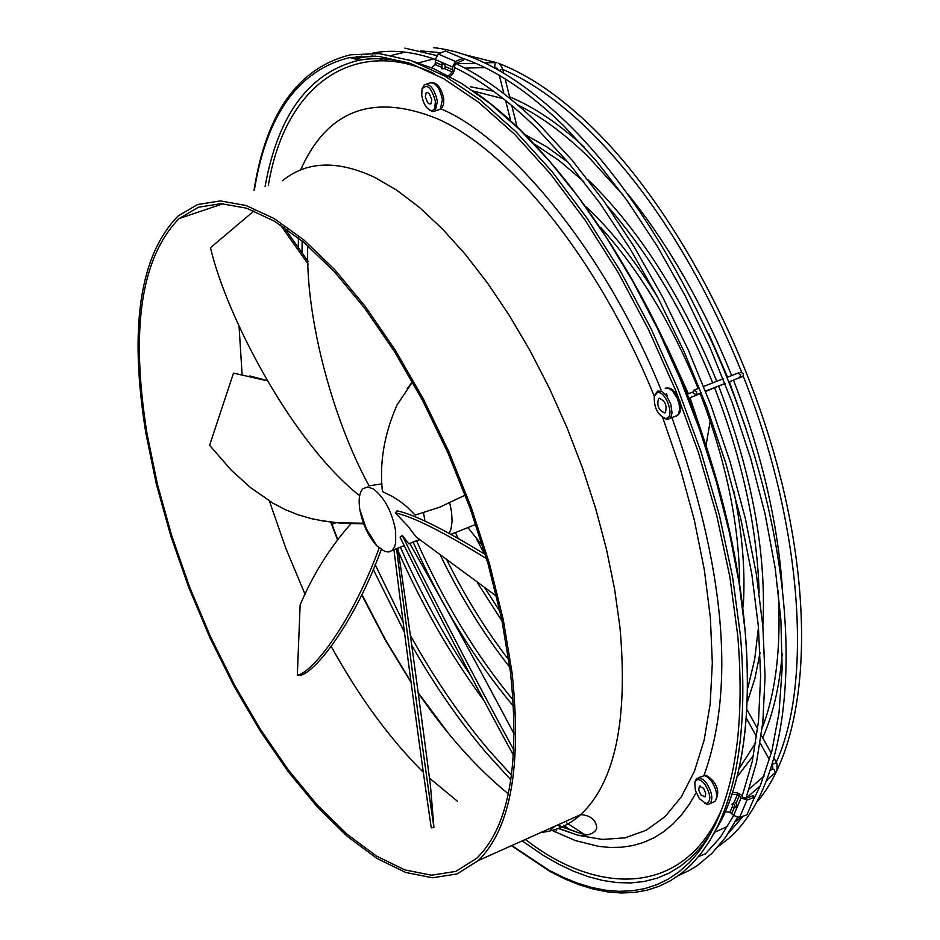 <?xml version="1.0" encoding="UTF-8"?>
<svg xmlns="http://www.w3.org/2000/svg" width="940" height="940" viewBox="0 0 940 940"><rect width="100%" height="100%" fill="white"/><g stroke="black" fill="none" stroke-linecap="round" stroke-linejoin="round"><path stroke-width="1.41" d="M525.284 839.491L528.973 842.158C598.228 894.598 684.473 897.735 722.061 808.412M771.822 769.366L772.774 768.885L774.337 769.695L775.324 772.621L777.004 770.424L777.016 763.574L774.325 758.686M746.113 798.225L760.237 785.852L771.775 751.507L779.048 712.496L782.15 668.434L780.905 620.059L775.206 568.265L765.09 514.051L750.696 458.497L732.272 402.755L710.205 347.964L684.931 295.289L657.013 245.81L627.039 200.479L595.666 160.164L563.53 125.572C528.292 91.497 494.558 69.043 462.315 58.174M736.607 806.555L736.149 803.101L734.034 802.584L732.154 803.994M735.456 807.472L734.516 807.954L732.953 807.119L731.943 804.17L734.34 804.722L735.456 807.472M476.416 63.626L455.982 63.591M503.699 73.073L502.395 68.009L500.033 64.46M511.478 845.695L550.335 871.674L564.917 878.994L579.322 884.834L593.504 889.134L607.405 891.872L620.964 893L634.124 892.471L646.814 890.262L658.987 886.338L670.573 880.686L681.5 873.295L691.734 864.166L701.181 853.297L709.806 840.701L717.549 826.413C739.486 780.564 747.147 717.22 740.532 636.404L732.624 577.113L719.382 515.132L701.04 451.964L678.01 389.16L650.856 328.295L620.271 270.849L587.053 218.209L552.038 171.562L516.095 131.87L480.082 99.887L444.82 76.058L411.05 60.63L379.419 53.603L350.479 54.779C298.274 67.739 266.114 112.929 254.012 190.35M254.341 190.244C266.631 114.469 298.45 70.218 349.809 57.505L378.573 56.329L410.028 63.309L443.61 78.654L478.672 102.343L514.486 134.162L550.229 173.63L585.056 220.03L618.097 272.389L648.518 329.529L675.531 390.077L698.443 452.539L716.703 515.367L729.898 577.019L737.783 636.004C744.409 716.503 736.795 779.577 714.941 825.214L707.256 839.408L698.69 851.899L689.302 862.697L679.15 871.756L668.293 879.1L656.79 884.705L644.711 888.606L632.103 890.803L619.037 891.332L605.572 890.215L591.765 887.501L577.677 883.224L563.365 877.431L548.878 870.17L511.795 845.542M510.397 671.571L501.655 618.92L488.06 563.812L469.953 507.859L447.851 452.751L422.413 400.111L394.424 351.501L364.755 308.285L334.276 271.625L303.867 242.367L274.374 221.135L246.55 208.21L221.053 203.639L198.422 207.235L179.117 218.574C140.941 257.595 130.261 329.423 147.087 434.08L157.415 484.3L171.691 535.6L189.563 586.877L210.642 637.014L234.495 684.966L260.627 729.675L288.486 770.118L317.509 805.275L347.048 834.215L376.411 856.023L404.846 869.911L431.601 875.211L455.865 871.392L476.839 858.173C509.057 826.636 520.255 764.432 510.397 671.571M512.053 672.652C521.959 766.194 510.679 828.845 478.225 860.605L457.063 873.942L432.612 877.784L405.634 872.449L376.964 858.455L347.377 836.459L317.603 807.295L288.357 771.857L260.274 731.109L233.954 686.071L209.925 637.755L188.682 587.23L170.657 535.577L156.275 483.889L145.864 433.281C128.874 327.755 139.637 255.328 178.142 215.965L197.6 204.532L220.395 200.913L246.092 205.519L274.139 218.538L303.867 239.947L334.522 269.428L365.249 306.393L395.164 349.962L423.376 398.971L449.014 452.034L471.304 507.612L489.552 564.012L503.253 619.577L512.053 672.652M704.495 803.218L707.632 804.428L710.147 803.606C713.213 798.847 712.015 792.056 706.551 783.243L703.461 779.836L699.63 777.768L696.599 778.52L695.048 781.598M699.337 798.601L695.353 790.375L694.801 782.761C696.681 778.026 700.112 778.625 705.07 784.548C711.028 795.111 711.357 801.468 706.046 803.618L699.337 798.601M700.841 794.911L705.082 796.92L705.693 793.254L703.555 788.272L699.325 786.263L698.702 789.929L700.841 794.911M429.592 110.074L432.659 111.625L435.291 110.944L437.382 101.309C434.491 88.889 430.097 83.378 424.234 84.8L422.142 88.677M435.408 101.367L434.75 108.394L433.505 110.074L431.166 110.65C426.49 108.852 423.329 103.717 421.707 95.21L422.025 89.03C426.995 83.331 431.46 87.432 435.408 101.367M431.777 99.734L429.474 93.988L427.477 92.473L426.196 92.719L425.303 96.832L427.618 102.578L429.122 103.905L430.896 103.835L431.777 99.734M659.058 398.302L658.517 398.642C656.637 405.81 658.74 410.569 664.815 412.895L665.379 412.554C667.247 405.363 665.132 400.616 659.058 398.302M656.954 392.967C664.721 389.031 675.237 415.656 666.918 418.23L665.132 418.441C657.448 414.611 653.852 407.302 654.334 396.527L656.954 392.967M654.675 395.188L657.624 391.099L660.973 391.157L662.829 392.145L666.53 395.799L670.784 404.13L672.03 412.836L670.89 417.125L668.692 419.158L666.707 419.393L663.088 417.76M465.218 495.11L439.92 507.106L415.174 515.108L407.408 507.224L400.24 501.514L392.521 496.52L382.404 491.561C379.325 462.915 384.213 434.057 397.044 404.964L412.507 381.922M382.004 483.877L369.279 485.78M424.986 521.171L423.529 512.758M373.286 488.918L367.681 486.979L363.169 488.565C359.573 492.043 358.41 498.635 359.644 508.34L359.797 509.374C362.558 524.085 368.233 536.246 376.858 545.87L385.106 551.58L388.937 551.956L392.121 550.441L394.553 546.88L395.658 543.014L395.646 530.936C391.992 511.572 384.531 497.565 373.286 488.918M496.59 596.254L416.079 536.881L407.889 526.106L395.329 512.911L396.974 510.831C413.776 514.227 443.245 528.809 485.369 554.588M449.226 533.227L451.059 528.738L452.081 521.394L451.623 512.559L449.743 502.982M667.576 396.433L666.284 393.613M441.918 63.967L443.88 63.932L445.454 66.705L452.81 69.889L452.116 71.933L448.462 75.823M441.964 63.979L442.059 68.749L441.459 68.737L441.365 63.979L441.964 63.979M452.116 71.933L444.268 68.526L443.034 68.714M444.268 68.526L445.454 66.705M696.693 391.792L696.246 394.694L693.285 393.155L693.732 390.253L696.693 391.792M732.659 792.514L737.218 792.82L741.025 794.864L742.741 797.214L745.972 798.272L753.398 795.651L754.456 797.355L746.948 814.816L739.568 817.448L733.6 815.474L730.004 812.125L725.327 811.819M734.034 802.584L737.395 794.629L732.072 794.277M737.395 794.629L739.298 795.651L736.149 803.101M754.456 797.355L747.03 799.975L741.025 798.001L739.298 795.651M331.973 524.379L335.709 522.828M467.873 527.598L482.749 545.987M450.096 76.704L453.221 73.391L454.608 69.302L454.255 66.399L455.888 63.426L463.103 60.301L462.703 58.339L455.489 61.464L452.457 66.999L452.81 69.889M440.425 66.858L434.879 64.449L431.719 67.786M434.879 64.449L435.561 62.416L440.731 64.66M462.927 58.386L445.407 50.948L438.216 54.038L435.208 59.537L435.561 62.416M416.996 540.547L419.851 539.783M394.048 549.665L396.727 548.607M513.499 755.314C473.76 682.84 425.526 589.509 400.111 537.257L402.273 535.389L408.759 543.825L409.499 543.532M412.425 381.781L407.161 388.784M395.329 512.911C412.684 516.53 443.104 531.793 486.591 558.712M409.758 543.426C443.187 602.176 478.025 665.779 514.251 734.246M513.804 749.944C474.254 677.705 427.23 586.619 402.273 535.389M397.832 548.161C407.196 609.684 422.683 725.116 430.508 786.334L433.928 827.529L431.284 827.858C424.469 782.773 406.08 647.977 393.978 550.111M433.928 827.529C427.148 782.362 408.712 646.873 396.621 549.054M379.126 547.996C353.111 619.636 314.207 671.09 298.039 675.038L300.518 675.366L297.31 675.414L300.142 604.902C312.891 574.692 329.799 547.668 350.855 523.815M300.518 675.366C316.627 671.301 355.167 620.929 381.252 549.63M298.039 675.038L297.31 675.414M363.486 523.239L338.106 522.828L324.77 521.277L311.34 518.633L298.086 514.791L285.22 509.621L272.941 503.17L250.439 487.519L231.181 470.094L209.608 445.266L233.496 373.121L266.455 380.618M266.302 380.348L249.77 375.93M319.482 520.372L342.125 523.392L363.674 523.745M359.656 495.744C291.635 441.8 226.234 315.652 210.489 247.737L253.988 210.924M308.167 261.485L283.81 227.139M308.273 264.269L280.332 224.836M369.079 485.851C333.841 421.707 305.183 319.024 307.779 245.728M440.919 108.876C506.637 135.983 603.057 246.809 661.079 389.983M671.395 416.032C724.952 566.691 735.832 686.505 704.013 775.465M696.152 792.726L689.091 804.652L681.265 815.18L672.735 824.239L663.546 831.818L653.77 837.904L643.489 842.475L632.773 845.577L621.669 847.222L610.354 847.481L598.792 846.411L575.421 840.595L552.074 830.443M434.033 73.508C356.765 36.59 285.349 81.921 268.323 185.521M354.11 58.715L372.757 55.93M409.429 60.09L433.54 68.573L461.669 83.437L490.668 103.952L520.114 129.955L549.571 161.198L578.547 197.294L606.559 237.738L633.137 281.941L657.789 329.2L680.102 378.738L699.689 429.721L716.209 481.292L729.405 532.569L739.075 582.706L745.115 630.857C751.589 710.581 743.963 773.127 722.249 818.493L713.143 834.967M587.171 834.932L579.063 832.934L558.489 825.402M710.558 833.721L701.463 846.364L691.499 857.139L680.701 866.045L669.174 873.06L656.954 878.207L644.135 881.485L630.775 882.942L616.945 882.59L602.716 880.463L588.158 876.632L573.341 871.122L558.313 863.989L543.155 855.306L522.158 840.9M551.345 827.799L570.028 819.422M300.6 169.952C327.32 110.027 372.769 92.907 436.924 118.569C510.526 150.67 599.356 260.932 654.357 396.445M540.994 832.441C555.857 830.972 569.111 825.026 580.755 814.604C615.159 782.209 628.226 719.688 619.93 627.039L614.56 588.887L606.465 549.242L595.737 508.74L582.518 468.014L567.02 427.712L549.501 388.502L530.231 350.984L509.527 315.758L487.743 283.363L465.23 254.258L442.341 228.831L419.428 207.423L396.833 190.244L374.896 177.46C337.448 159.929 306.663 161.01 282.541 180.727M713.213 802.208L714.976 801.409C718.054 796.65 716.856 789.859 711.392 781.046L707.503 777.028L704.459 775.594L698.373 777.721M438.157 109.98L440.32 109.263L442.411 99.628C439.532 87.209 435.149 81.71 429.263 83.131L426.396 84.083M484.594 62.839L495.169 62.581L494.687 67.316M502.653 68.82L499.328 70.535M265.08 186.625C278.017 114.375 309.413 72.227 359.28 60.16L369.15 58.844L382.886 58.668L393.602 59.725L408.383 62.757M239.018 325.757L242.097 374.379M676.248 416.173L678.457 414.14L679.596 409.863L679.162 404.188L677.211 398.161L672.3 390.758L668.54 388.208L665.191 388.149M727.325 377.21L737.794 373.145L740.743 374.649L739.604 377.786M742.212 376.705L740.908 377.269M767.428 779.542L775.112 772.809M772.516 765.231L772.786 768.015M747.03 799.975L739.568 817.448M730.004 812.125L732.389 806.485M734.128 807.86L731.896 813.135M733.6 815.474L741.025 798.001M772.727 764.15L776.652 762.81M771.928 769.178L770.788 770.177M438.216 54.038L455.489 61.464M452.457 66.999L435.208 59.537M662.677 417.524L680.29 468.719L694.272 519.902L704.354 569.981L710.393 617.944L712.32 662.829L710.193 703.813L704.142 740.168L694.413 771.352L681.289 796.909L665.109 816.59L646.274 830.232L625.194 837.822L602.293 839.443L577.994 835.284L558.642 828.316M269.416 501.044L285.784 548.22L305.089 594.374M331.327 646.638C359.303 697.257 389.971 739.122 423.317 772.234M429.439 778.097L457.416 801.221M508.34 793.842C476.815 768.192 446.782 734.587 418.23 693.003M411.015 682.275L385.259 639.964L361.665 594.762M337.307 539.255L330.762 522.24M286.865 231.17L287.123 229.419M356.577 56.482L359.95 57.434L375.542 56.083M579.063 832.934L558.019 825.59M713.119 781.07C718.501 787.767 719.124 794.547 714.976 801.409L710.147 803.606M431.801 82.45C437.5 83.049 441.459 88.407 443.704 98.524M666.613 345.873L688.433 393.766M690.007 397.749L707.609 450.413M566.926 122.846C654.875 208.269 737.489 366.341 770.13 516.119C802.654 665.955 783.854 790.446 728.653 838.504L718.442 846.388M488.894 750.226L511.536 775.206M566.702 822.923L582.307 833.052M539.783 125.231L572.202 160.341L603.915 201.16L634.265 246.985L662.63 297.017L688.433 350.291L711.11 405.739L730.216 462.245L745.385 518.668L756.324 573.894L762.904 626.839L765.054 676.542L762.845 722.132L756.418 762.904L745.972 798.272M737.407 817.659L725.68 837.117L712.156 853.168L697.48 865.423L689.22 870.511L678.457 875.587M514.262 732.483L512.876 730.874M591.542 126.736C673.028 205.566 749.568 348.059 782.797 486.803C815.873 625.629 803.923 746.536 757.276 801.691M592.905 213.274C616.053 236.351 637.849 264.751 658.317 298.485M733.834 491.256C742.412 533.45 745.549 571.955 743.211 606.782M592.447 184.099C641.715 233.484 683.157 299.226 716.774 381.311M718.665 386.082C751.988 473.548 766.711 553.554 762.834 626.111M760.096 652.56L754.961 678.222L747.652 701.04M627.908 194.133C668.716 244.893 703.296 305.359 731.649 375.53M733.482 380.171C761.4 452.375 777.697 521.735 782.374 588.24M782.233 653.559C779.519 686.576 773.009 714.67 762.704 737.853M753.516 755.478L737.266 776.687M729.37 381.781L746.501 430.003M778.132 590.285C781.363 646.109 776.064 691.993 762.223 727.959M755.795 742.624L739.286 768.332M727.536 377.128L708.725 333.747M623.337 195.356L588.64 157.133C564.47 133.621 540.841 116.219 517.729 104.951M714.611 387.727C742.424 460.071 757.264 528.421 759.132 592.776M758.462 627.309L754.702 659.14L748.005 687.246M712.696 382.886C684.109 312.55 649.035 253.647 607.487 206.189M700.183 393.602C725.809 460.447 738.981 523.228 739.698 581.942M698.173 388.526C671.677 323.63 639.13 269.874 600.507 227.268M743.176 376.035C802.184 524.391 812.924 681.723 776.275 762.175M767.792 779.225L767.052 780.494M741.695 372.287C700.1 270.356 648.929 189.41 588.182 129.45C558.854 101.179 530.383 81.181 502.794 69.454M742.295 816.472L735.292 821.678M727.725 826.307L714.882 832.159M454.373 67.41C480.916 80.252 508.235 100.427 536.352 127.946L568.547 162.832L600.061 203.393L630.235 248.983L658.458 298.732L684.132 351.724L706.716 406.879L725.75 463.091L740.873 519.221L751.812 574.129L758.416 626.757L760.625 676.107L758.51 721.297L752.235 761.576L742.095 796.321M733.67 815.568L720.44 837.176L705.106 854.237M705.764 853.626L698.443 856.728M570.968 830.384L563.53 825.308M510.878 779.883L485.874 752.423C459.249 720.909 434.538 685.201 411.755 645.298M760.202 785.875L753.116 800.457M743.305 816.108L728.23 833.416M736.795 806.391L735.35 807.66M497.941 69.748L497.213 68.291L493.535 67.339M484.923 67.574L464.901 68.126M456.311 68.362L454.49 68.409M516.988 126.559L511.76 105.527M510.021 98.547L505.132 78.843M473.513 91.204C558.912 149.084 651.608 285.948 703.461 438.005C755.114 590.202 761 738.711 722.249 818.493L717.549 826.413M548.878 870.17L550.335 871.674M411.567 63.85C392.908 58.574 375.483 57.34 359.28 60.16L349.809 57.505M179.117 218.574L223.109 203.71M558.254 828.469L577.994 835.284C588.652 835.836 594.914 833.451 596.759 828.128C596.172 820.021 590.837 815.52 580.755 814.604L478.225 860.605M694.801 782.761L695.13 781.258M435.291 110.944L440.32 109.263L442.411 107.254L443.704 103.553L443.727 98.677M431.166 110.65L432.659 111.625M427.113 92.414L426.196 92.719M659.739 398.161L658.517 398.642M669.785 418.488L677.341 415.515C680.936 412.731 681.747 407.807 679.784 400.745M359.797 509.374L366.189 528.574L376.858 545.87M443.786 68.702L442.059 68.749M740.802 372.287L743.493 373.603L743.023 376.188L729.158 381.863M705.623 391.393L724.987 383.508L705.505 391.087M701.299 392.72L696.246 394.694M688.891 398.196L701.44 393.096M746.607 718.724L756.665 736.784M760.166 743.07L769.496 759.826M555.27 826.048L550.499 829.609M484.5 554.036L476.686 539.325M441.26 52.722L420.709 50.889M405.093 52.135L391.581 55.378M386.211 57.305L378.103 60.983M298.438 237.926L298.274 246.903M373.168 569.217L404.459 632.244M435.185 59.361C412.296 51.418 391.428 49.362 372.557 53.157M361.724 56.024L358.728 57.081M396.986 548.502C421.672 604.808 450.695 655.556 484.053 700.723M411.661 65.553L413.764 64.637M417.748 63.086L433.798 58.879M502.136 621.234L477.403 582.683M452.375 534.942L451.917 533.955M583.74 181.561L559.147 160.587L534.895 144.407M509.868 667.377C483.994 634.582 460.882 597.299 440.531 555.54M513.546 706.304C474.63 659.998 441.154 605.254 413.13 542.086M473.278 91.039L503.405 98.735M583.975 146.828C558.478 123.41 533.685 106.749 509.598 96.844M493.477 91.192L470.623 86.821M416.549 540.723C443.598 601.659 475.793 654.769 513.146 700.042M592.082 183.746L587.853 179.646M568.113 162.314L546.657 146.769L525.601 134.913M447.099 560.452C465.488 597.229 486.074 630.423 508.869 660.033M592.564 212.934L586.431 207.012M455.383 532.569L458.015 538.115M484.97 588.087L500.139 611.764M591.154 126.36C559.23 95.704 528.327 74.683 498.423 63.309M497.013 62.78L464.395 54.602M400.381 547.151C420.685 593.457 444.091 636.216 470.611 675.414M511.842 729.675L512.676 730.65M539.384 124.844C510.749 96.891 482.878 76.434 455.759 63.485M436.383 55.472L404.823 48.128M566.538 122.47C518.88 76.915 474.512 51.97 433.446 47.635M302.151 240.934L302.022 252.32M375.119 564.611L403.143 622.092M410.38 635.381C434.268 678.304 460.377 716.503 488.706 750.002M556.457 830.607L554.812 831.841M747.206 710.088L757.687 728.864M761.294 735.339L771.305 753.281M772.657 768.297L772.128 769.002M764.185 775.958L749.262 789.013M742.659 794.793L741.636 795.698M687.328 394.224L693.039 391.874M739.134 372.957L738.546 372.875M723.142 378.832L703.661 386.399M699.442 388.032L694.413 389.983M706.105 445.113L710.217 421.108M475.769 524.449L451.141 534.261M419.534 539.548L408.759 543.825M404.235 545.623L392.121 550.441M667.012 387.868L670.279 388.396L672.993 389.994L678.304 396.997M665.132 418.441L666.707 419.393M654.334 396.527L654.71 395.047M700.077 785.922L699.325 786.263M706.046 803.618L707.632 804.428M712.943 780.823C708.337 776.087 705.223 774.325 703.59 775.512M331.197 522.299L337.578 538.89M361.865 594.362L385.341 639.529L410.968 681.841M418.183 692.663L448.486 733.411M510.643 120.696L505.603 100.474M503.911 93.706L499.328 75.353"/></g></svg>
